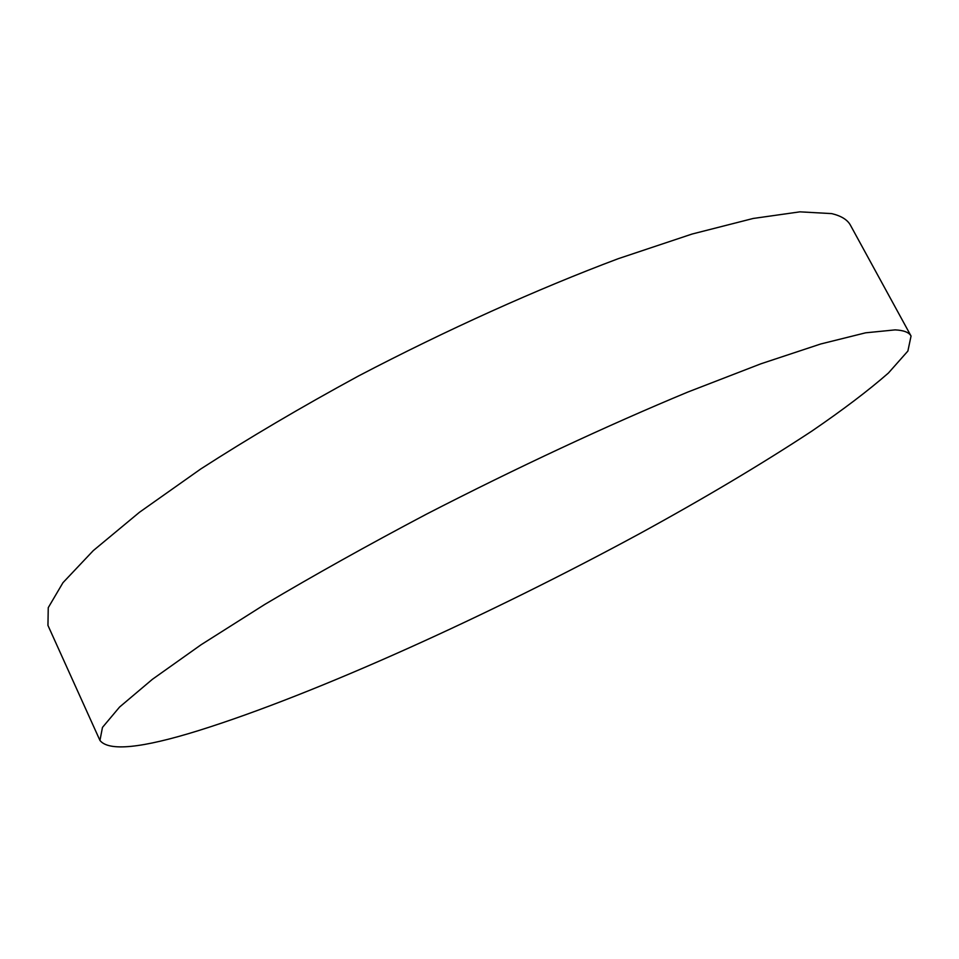 <?xml version="1.0" encoding="UTF-8"?>
<svg xmlns="http://www.w3.org/2000/svg" width="959" height="959" viewBox="0 0 959 959"><rect width="100%" height="100%" fill="white"/><g stroke="black" fill="none" stroke-linecap="round" stroke-linejoin="round"><path stroke-width="1.44" d="M911.05 336.046L850.477 225.281C847.552 219.803 841.283 215.907 831.669 213.605L799.938 211.843L753.199 218.46L692.062 234.044L618.375 258.642C537.543 288.935 446.618 329.896 358.498 375.988C300.994 407.251 248.405 438.251 200.719 468.999L139.451 512.286L93.263 550.634L62.97 582.676L48.25 607.67L47.95 625.412L99.952 740.444C108.811 751.58 141.668 748.296 198.549 730.59C316.374 693.765 490.181 614.683 639.605 533.672C704.206 498.32 761.626 464.12 811.877 431.082C842.937 409.841 868.446 390.493 888.394 373.051L907.885 351.054L911.05 336.046C909.108 332.365 903.798 330.316 895.119 329.884L865.593 332.821L820.724 343.981L760.978 363.773L688.082 391.955C607.61 425.34 516.086 468.028 426.503 514.144C367.908 545.108 314.001 575.196 264.792 604.422L201.102 644.736L152.385 679.32L119.587 707.035L102.469 727.401L99.952 740.444"/></g></svg>
